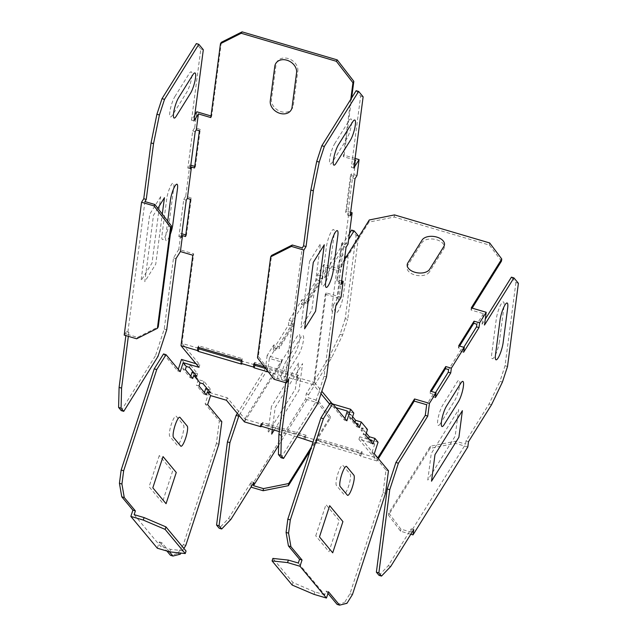 <?xml version="1.0" encoding="UTF-8"?>
<svg xmlns="http://www.w3.org/2000/svg" width="637" height="637" viewBox="0 0 637 637"><rect width="100%" height="100%" fill="white"/><g stroke="black" fill="none" stroke-linecap="round" stroke-linejoin="round"><path stroke-width="0.48" stroke-dasharray="3.19 2.39" d="M297.798 71.041A11.601 9.061 -148.1 0 0 288.131 58.532A11.601 9.061 -148.1 0 0 276.036 64.624L271.513 99.173A11.601 9.061 -148.1 0 0 281.188 111.682A11.601 9.061 -148.1 0 0 293.283 105.583L297.798 71.041M282.438 360.009A10.606 2.222 106.4 0 0 277.82 374.142A10.606 2.222 106.4 0 0 280.216 377.016L295.122 353.105A10.606 2.222 106.4 0 0 299.74 338.98A10.606 2.222 106.4 0 0 297.344 336.097L282.438 360.009M271.434 406.438L267.962 433.009L295.361 389.056L298.833 362.485L271.434 406.438M344.131 259.777A11.601 2.429 106.4 0 0 341.512 256.631A11.601 2.429 106.4 0 0 336.455 272.087L331.941 306.628A11.601 2.429 106.4 0 0 334.56 309.781A11.601 2.429 106.4 0 0 339.617 294.326L344.131 259.777M176.298 416.335L183.496 424.983A10.606 2.222 106.4 0 1 181.927 437.006A10.606 2.222 106.4 0 1 176.967 444.96L169.768 436.321A10.606 2.222 106.4 0 1 171.337 424.29A10.606 2.222 106.4 0 1 176.298 416.335M159.298 455.487L149.09 486.708L162.324 502.601L172.531 471.38L159.298 455.487M160.707 196.602L149.751 214.183L141.064 280.614L152.028 263.033L160.707 196.602M173.742 187.66A10.606 2.222 106.4 0 0 171.345 184.778A10.606 2.222 106.4 0 0 166.727 198.911L162.005 235.053A10.606 2.222 106.4 0 0 164.402 237.927A10.606 2.222 106.4 0 0 169.02 223.794L173.742 187.66M174.912 96.521L189.157 73.669A11.601 2.429 -73.6 0 1 191.785 76.814A11.601 2.429 -73.6 0 1 186.729 92.269L172.484 115.122A11.601 2.429 -73.6 0 1 169.864 111.977A11.601 2.429 -73.6 0 1 174.912 96.521M286.172 361.107A10.606 2.222 106.4 0 0 281.554 375.241A10.606 2.222 106.4 0 0 283.951 378.115L298.857 354.204A10.606 2.222 106.4 0 0 303.475 340.078A10.606 2.222 106.4 0 0 301.078 337.196L286.172 361.107M274.213 430.079L299.095 390.155L302.567 363.584L275.168 407.537L272.294 429.513M344.537 258.988A11.601 2.429 106.4 0 0 340.19 273.185L335.675 307.727A11.601 2.429 106.4 0 0 338.295 310.88A11.601 2.429 106.4 0 0 343.351 295.425L347.866 260.875A11.601 2.429 106.4 0 0 346.847 255.955M157.825 208.315L153.477 215.282L144.798 281.713L155.754 264.132L162.292 214.104M167.706 221.103L165.739 236.152A10.606 2.222 106.4 0 0 166.647 240.659A10.606 2.222 106.4 0 0 170.374 234.177M309.566 261.274L320.522 243.692L311.843 310.123L300.879 327.713L309.566 261.274M334.728 143.62L348.972 120.759A11.601 2.429 -73.6 0 1 351.592 123.904A11.601 2.429 -73.6 0 1 346.544 139.36L332.299 162.22A11.601 2.429 -73.6 0 1 329.679 159.075A11.601 2.429 -73.6 0 1 334.728 143.62M334.107 234.496L329.592 269.037A11.601 2.429 -73.6 0 1 324.544 284.492A11.601 2.429 -73.6 0 1 321.924 281.347L326.439 246.806A11.601 2.429 -73.6 0 1 331.487 231.35A11.601 2.429 -73.6 0 1 334.107 234.496M315.753 535.821L325.953 504.6L339.187 520.493L328.979 551.714L315.753 535.821M336.424 485.426A10.606 2.222 -73.6 0 1 337.992 473.402A10.606 2.222 -73.6 0 1 342.953 465.448L350.151 474.095A10.606 2.222 -73.6 0 1 348.582 486.119A10.606 2.222 -73.6 0 1 343.622 494.073L336.424 485.426M427.777 480.107L431.249 453.536L458.648 409.575L455.176 436.146L427.777 480.107M440.358 423.589A11.601 2.429 -73.6 0 1 437.738 420.436A11.601 2.429 -73.6 0 1 442.795 404.981L457.04 382.128A11.601 2.429 -73.6 0 1 459.659 385.274A11.601 2.429 -73.6 0 1 454.611 400.729L440.358 423.589M499.432 341.416A11.601 2.429 -73.6 0 1 494.376 356.871A11.601 2.429 -73.6 0 1 491.756 353.726L496.271 319.177A11.601 2.429 -73.6 0 1 501.327 303.722A11.601 2.429 -73.6 0 1 503.947 306.875L499.432 341.416M429.402 271.967A11.601 6.832 -172.6 0 1 414.679 274.913A11.601 6.832 -172.6 0 1 407.632 265.549L421.877 242.689A11.601 6.832 -172.6 0 1 436.6 239.743A11.601 6.832 -172.6 0 1 443.647 249.107L429.402 271.967M254.442 364.754L242.004 361.091L242.323 358.663L198.784 345.835L198.577 347.436M198.784 345.835L197.908 347.245M198.465 348.256L181.983 343.399L193.696 253.821L178.782 249.425L180.868 233.484L181.856 233.771M185.789 234.934L186.442 235.125L191.307 197.924L185.733 196.276L189.826 164.919L190.821 165.214M194.747 166.368L195.4 166.568L200.265 129.359L194.691 127.719L196.777 111.778M221.342 42.297L211.683 116.173L211.022 115.974M355.08 158.422L344.163 155.205L351.656 97.899M356.991 175.549L351.417 173.901L346.552 211.11L350.637 212.312M348.033 244.106L342.459 242.466L337.594 279.667L341.671 280.869M321.008 393.777L313.476 384.724L325.3 294.262L326.176 292.861L341.082 297.248M326.176 292.861L314.463 382.439L265.748 368.52M254.553 363.934L254.76 362.334L298.299 375.161L297.981 377.582M306.118 435.278L305.115 436.878L304.637 436.305L261.098 423.47L261.576 424.051L262.579 422.45L262.301 424.576L305.84 437.404L306.118 435.278L262.579 422.45M262.03 423.326L261.25 426.257M273.703 344.975L273.082 349.737L288.426 325.125L289.047 320.363L294.628 322.003L279.285 346.616L273.703 344.975L267.134 355.526L282.04 359.921L244.879 418.931L244.059 421.431M244.457 421.901L281.761 362.047L269.34 358.384L267.954 368.998L239.034 415.396M318.556 438.941L362.095 451.776L361.091 453.377L360.614 452.796L317.075 439.968L317.552 440.549L318.556 438.941L318.277 441.067L316.915 443.256L313.006 442.102M317.075 439.968L316.255 442.468L316.915 443.256M305.115 436.878L317.552 440.549M361.091 453.377L377.574 458.234L359.73 436.799L378.06 442.205M317.322 274.993L322.903 276.641L307.56 301.253L301.978 299.613L301.357 304.375L316.7 279.762L317.322 274.993L323.899 264.443L338.812 268.838L344.426 259.84M289.047 320.363L301.978 299.613M245.094 419.194L261.576 424.051M314.463 382.439L321.82 391.277M332.076 403.595L331.495 406.366L335.938 407.68M332.912 404.049L332.307 403.874M353.822 413.087L348.24 411.446L347.42 413.939L354.825 422.841L355.653 423.079M352.635 416.717L348.24 411.446M366.291 433.12L361.904 427.849L367.477 429.489M205.743 388.546L208.92 392.36L227.25 397.767L244.879 418.931M207.487 389.064L211.317 390.186L210.513 392.687M192.087 372.143L198.33 379.644L203.904 381.292L211.317 390.186M181.497 359.427L184.674 363.241L190.248 364.89L197.661 373.792L193.831 372.661M195.997 363.703L199.835 364.834L181.983 343.399M242.004 361.091L242.49 361.665L241.28 361.314M378.37 458.64L376.937 460.941L358.918 439.299L374.755 443.973L371.586 440.151M369.309 439.482L368.481 439.243L361.075 430.341L364.173 431.257L357.922 423.756M351.99 418.684L349.498 417.96L350.517 414.854L347.42 413.939M350.517 414.854L347.34 411.04M331.495 406.366L329.568 404.057M313.476 384.724L268.488 372.064M297.041 436.799L279.293 431.575M360.614 452.796L359.794 455.296L316.255 442.468M359.794 455.296L360.454 456.084L361.816 453.902L318.277 441.067M376.937 460.941L360.454 456.084M362.095 451.776L361.816 453.902M358.918 439.299L359.73 436.799M304.478 439.594L305.84 437.404M304.637 436.305L303.817 438.797M298.299 375.161L297.423 376.571L264.459 366.856M297.423 376.571L296.993 379.875M325.3 294.262L337.721 297.925L339.808 281.984L336.71 281.068L341.567 243.867L344.665 244.775L348.765 213.419L347.675 215.171L352.54 177.97L353.631 176.218L350.533 175.31L345.668 212.511L348.765 213.419M353.631 176.218L355.709 160.277M354.865 160.03L343.287 156.614L350.78 99.308M242.323 358.663L241.447 360.072M242.49 361.665L241.67 364.165M254.76 362.334L253.884 363.735M316.7 279.762L319.185 280.503L303.841 305.115L304.191 302.471L307.289 303.387L322.633 278.767L319.535 277.851L319.185 280.503M322.903 276.641L322.633 278.767M307.56 301.253L307.289 303.387M301.357 304.375L303.841 305.115M338.812 268.838L338.534 270.964L326.112 267.309L324.719 277.923L322.234 277.191L323.899 264.443M279.285 346.616L279.014 348.75L294.358 324.129L291.26 323.222L290.91 325.865L275.566 350.485L275.917 347.834L279.014 348.75M273.082 349.737L275.566 350.485M203.904 381.292L203.099 383.793M198.33 379.644L196.499 385.242L198.983 385.99M206.396 394.884L203.912 394.144L204.437 392.535M203.912 394.144L196.499 385.242M208.92 392.36L205.146 403.898L219.335 420.938L216.389 443.487L218.873 444.22M185.797 545.407L183.313 544.675L216.389 443.487M183.313 544.675L177.834 553.465L170.477 555.305M157.315 548.202L159.361 541.96L166.918 551.029M163.542 353.933L177.731 370.965L180.215 371.697M178.256 369.349L177.731 370.965M190.781 376.133L190.256 377.741L182.843 368.847L184.674 363.241M190.248 364.89L189.444 367.39M182.843 368.847L185.327 369.587M190.256 377.741L192.74 378.489M197.661 373.792L196.857 376.292M195.4 166.568L194.54 167.977M194.691 127.719L192.724 130.872L187.859 168.072L189.826 164.919M187.859 168.072L190.344 168.813M186.442 235.125L185.574 236.534M185.733 196.276L183.767 199.429L178.901 236.63L180.868 233.484M178.901 236.63L181.386 237.37M200.265 129.359L199.397 130.768M192.724 130.872L195.209 131.612M190.439 199.333L191.307 197.924M183.767 199.429L186.251 200.169M349.402 233.596L322.234 277.191M351.608 230.068L356.099 235.459L358.583 236.192M358.432 237.362L347.706 319.392L345.222 318.659L356.099 235.459M345.222 318.659L340.118 334.274L329.225 356.911L306.206 393.833L305.513 399.144L250.715 487.058L251.416 481.747L228.396 518.669L219.208 528.256M237.354 413.373L265.374 368.409M267.134 355.526L265.478 368.178M265.573 368.297L267.954 368.998M281.761 362.047L282.04 359.921M288.426 325.125L290.91 325.865M294.628 322.003L294.358 324.129M194.006 120.942L191.522 120.21L194.787 114.963M178.782 249.425L173.527 257.858L164.219 329.074L155.563 355.565L158.048 356.298M121.245 410.618L155.563 355.565M124.199 335.118L126.389 331.598L125.863 335.603M191.522 120.21L200.83 48.993L196.339 43.595M176.019 258.59L173.527 257.858M192.82 255.222L193.696 253.821M435.382 397.568L432.897 396.843L433.24 394.199L430.142 393.284L431.305 391.421M430.429 391.158L430.142 393.284M351.417 173.901L350.533 175.31M355.024 178.702L352.54 177.97M342.459 242.466L341.567 243.867M346.066 247.26L343.574 246.527L344.665 244.775M337.594 279.667L336.71 281.068M341.201 284.46L338.717 283.736L339.808 281.984M471.292 307.878L471.014 310.004L483.435 313.667L482.05 324.281L484.534 325.013M337.721 297.925L333.342 304.948L335.826 305.68M346.552 211.11L345.668 212.511M350.167 215.903L347.675 215.171M361.904 427.849L361.075 430.341M365.646 435.087L363.154 434.362L364.173 431.257M368.664 438.71L368.481 439.243M373.059 443.989L370.567 443.264L371.1 441.64M210.807 117.574L211.683 116.173M144.925 201.571L127.559 334.441L137.512 337.371L158.255 326.924M126.389 331.598L128.873 332.331L127.559 334.441M128.873 332.331L128.348 336.336M199.015 367.334L199.835 364.834M227.25 397.767L226.438 400.259M207.638 404.63L205.146 403.898M354.602 162.053L351.337 167.3L353.822 168.033M343.287 156.614L344.163 155.205M344.912 418.461L344.386 420.078L330.197 403.038M346.87 420.81L344.386 420.078M374.755 443.973L371.801 453.011L385.99 470.042L383.044 492.592L349.968 593.788L344.49 602.578L346.974 603.311M337.132 604.417L344.49 602.578M327.975 593.421L326.017 591.064L324.79 594.815L298.323 563.028M357.445 425.237L356.911 426.862L349.498 417.96M370.567 443.264L363.154 434.362M355 422.307L354.825 422.841M359.403 427.586L356.911 426.862M463.656 352.205L461.172 351.481L461.514 348.829L448.583 369.579M458.704 345.795L458.417 347.921L461.514 348.829M261.751 425.452L262.301 424.576M269.34 358.384L275.917 347.834M291.26 323.222L304.191 302.471M319.535 277.851L326.112 267.309M501.478 261.122L489.391 245.078L394.231 217.034L368.998 222.09L338.534 270.964M471.014 310.004L472.176 308.141M483.435 313.667L476.858 324.217M458.417 347.921L459.58 346.058M433.24 394.199L426.671 404.742M310.203 450.685L330.038 418.859L317.951 402.815L305.513 399.144M278.64 445.303L308.276 397.759L318.229 400.689L330.316 416.733L311.358 447.15M306.206 393.833L308.698 394.566L308.276 397.759M308.698 394.566L331.71 357.644L342.61 335.006L347.706 319.392M324.719 277.923L348.622 239.576M134.152 514.648L160.62 546.435L170.573 549.365L186.06 551.053M169.402 551.761L161.846 542.692L160.62 546.435M183.902 548.457L181.012 553.091M333.342 304.948L324.034 376.164L315.379 402.664L281.06 457.708M285.679 382.702L286.204 378.689L284.89 380.799L302.249 247.936M356.147 90.693L360.646 96.083L351.337 167.3M338.717 283.736L343.574 246.527M284.89 380.799L274.937 377.868L258.359 356.425L271.561 255.445M324.79 594.815L314.837 591.884L293.004 582.568L272.891 558.41M467.813 446.975L455.375 443.312L430.142 448.36L388.498 515.174L400.577 531.226L410.809 534.236M482.05 324.281L485.314 319.041M518.399 283.29L515.914 282.557L511.415 277.159M515.914 282.557L505.037 365.749L499.934 381.364L502.418 382.096M468.513 441.664L466.021 440.931L489.041 404.001L499.934 381.364M466.021 440.931L465.607 444.116L410.809 532.03L400.856 529.1L388.777 513.048L430.421 446.234L455.654 441.186L465.607 444.116M379.023 575.354L388.212 565.767L411.223 528.845L410.809 532.03M435.509 392.655L432.897 396.843M463.784 347.292L461.172 351.481M455.375 443.312L455.654 441.186M330.038 418.859L330.316 416.733M317.951 402.815L318.229 400.689M251.416 481.747L253.9 482.48M340.118 334.274L342.61 335.006M329.225 356.911L331.71 357.644M400.577 531.226L400.856 529.1M413.716 529.578L411.223 528.845M388.498 515.174L388.777 513.048M430.142 448.36L430.421 446.234M292.192 585.069L293.004 582.568M314.025 594.377L314.837 591.884M328.501 591.797L326.017 591.064M169.761 551.865L170.573 549.365M159.361 541.96L161.846 542.692M230.889 519.402L228.396 518.669M489.041 404.001L491.525 404.734M388.212 565.767L390.704 566.5M507.522 366.49L505.037 365.749M489.67 242.952L489.391 245.078M394.51 214.908L394.231 217.034M369.277 219.964L368.998 222.09M257.483 357.835L258.359 356.425M274.061 379.278L274.937 377.868M288.688 379.421L286.204 378.689M136.636 338.78L137.512 337.371M388.474 470.783L385.99 470.042M371.801 453.011L374.293 453.743M385.528 493.325L383.044 492.592M352.46 594.52L349.968 593.788M180.319 554.198L177.834 553.465M219.335 420.938L221.819 421.67M298.466 378.163L297.646 380.663M261.098 423.47L260.278 425.97M326.526 376.897L324.034 376.164M317.863 403.396L315.379 402.664M363.13 96.816L360.646 96.083M164.219 329.074L166.711 329.807M200.83 48.993L203.314 49.726M261.361 423.788L260.613 426.065M245.548 418.469L245.269 420.595"/><path stroke-width="0.96" d="M429.617 269.316A11.601 6.832 -172.6 0 1 414.902 272.262A11.601 6.832 -172.6 0 1 407.847 262.898L422.1 240.045A11.601 6.832 -172.6 0 1 436.815 237.099A11.601 6.832 -172.6 0 1 443.87 246.455L429.617 269.316M313.293 262.372L324.257 244.791L315.57 311.222L304.613 328.811L313.293 262.372M319.479 536.919L329.687 505.698L342.921 521.592L332.713 552.812L319.479 536.919M340.15 486.525A10.606 2.222 -73.6 0 1 341.727 474.501A10.606 2.222 -73.6 0 1 346.687 466.547L353.885 475.194A10.606 2.222 -73.6 0 1 352.309 487.217A10.606 2.222 -73.6 0 1 347.356 495.172L340.15 486.525M431.512 481.206L434.983 454.635L462.382 410.674L458.911 437.253L431.512 481.206M444.093 424.688A11.601 2.429 -73.6 0 1 441.473 421.535A11.601 2.429 -73.6 0 1 446.521 406.088L460.774 383.227A11.601 2.429 -73.6 0 1 463.394 386.372A11.601 2.429 -73.6 0 1 458.337 401.828L444.093 424.688M503.158 342.515A11.601 2.429 -73.6 0 1 498.11 357.97A11.601 2.429 -73.6 0 1 495.49 354.825L500.005 320.276A11.601 2.429 -73.6 0 1 505.053 304.828A11.601 2.429 -73.6 0 1 507.673 307.974L503.158 342.515M338.462 144.718L352.707 121.858A11.601 2.429 -73.6 0 1 355.327 125.003A11.601 2.429 -73.6 0 1 350.278 140.459L336.025 163.319A11.601 2.429 -73.6 0 1 333.406 160.174A11.601 2.429 -73.6 0 1 338.462 144.718M337.841 235.594L333.326 270.136A11.601 2.429 -73.6 0 1 328.278 285.591A11.601 2.429 -73.6 0 1 325.658 282.446L330.173 247.904A11.601 2.429 -73.6 0 1 335.221 232.449A11.601 2.429 -73.6 0 1 337.841 235.594M272.294 429.513L271.696 434.116L274.213 430.079M346.847 255.955A11.601 2.429 106.4 0 0 344.537 258.988M180.032 417.434L187.23 426.081A10.606 2.222 106.4 0 1 185.654 438.105A10.606 2.222 106.4 0 1 180.693 446.067L173.495 437.42A10.606 2.222 106.4 0 1 175.071 425.389A10.606 2.222 106.4 0 1 180.032 417.434M163.032 456.586L152.824 487.807L166.058 503.7L176.266 472.479L163.032 456.586M162.292 214.104L164.442 197.701L157.825 208.315M170.374 234.177A10.606 2.222 106.4 0 0 172.754 224.893L177.476 188.759A10.606 2.222 106.4 0 0 175.079 185.877A10.606 2.222 106.4 0 0 170.461 200.01L167.706 221.103M178.647 97.62L192.892 74.768A11.601 2.429 -73.6 0 1 195.511 77.913A11.601 2.429 -73.6 0 1 190.463 93.368L176.218 116.221A11.601 2.429 -73.6 0 1 173.598 113.075A11.601 2.429 -73.6 0 1 178.647 97.62M296.571 72.722A11.601 9.061 -148.1 0 0 286.905 60.212A11.601 9.061 -148.1 0 0 274.802 66.312L270.287 100.853A11.601 9.061 -148.1 0 0 279.962 113.362A11.601 9.061 -148.1 0 0 292.057 107.271L296.571 72.722M264.459 366.856L253.884 363.735L253.454 367.039L241.017 363.377L241.447 360.072L197.908 347.245L197.478 350.549L198.131 351.337L198.951 348.837L198.577 347.436M181.856 233.771L185.789 234.934M190.821 165.214L194.747 166.368M211.022 115.974L196.777 111.778L194.787 114.963M351.656 97.899L353.822 81.337L337.244 59.894L242.084 31.85L221.342 42.297L220.466 43.698L210.807 117.574L198.386 113.912L196.3 129.86L199.397 130.768L194.54 167.977L191.442 167.061L187.342 198.418L190.439 199.333L185.574 236.534L182.477 235.618L180.39 251.567L192.82 255.222L180.996 345.692L199.015 367.334L183.169 362.66L186.346 366.474L189.444 367.39L196.857 376.292L193.759 375.376L200.002 382.877L203.099 383.793L210.513 392.687L207.415 391.779L210.592 395.593L207.638 404.63L221.819 421.67L218.873 444.22L185.797 545.407L183.902 548.457M350.637 212.312L352.134 212.75L350.167 215.903L355.024 178.702L356.991 175.549L359.077 159.6L355.08 158.422M341.671 280.869L343.168 281.307L341.201 284.46L346.066 247.26L348.033 244.106L352.134 212.75M285.679 382.702L278.91 434.498L278.417 454.531L281.06 457.708L283.553 458.441L317.863 403.396L326.526 376.897L335.826 305.68L341.082 297.248L343.168 281.307M254.553 363.934L254.927 365.335L254.115 367.828L268.488 372.064M261.25 426.257L260.939 426.758L260.278 425.97L279.293 431.575M210.592 395.593L226.438 400.259L244.457 421.901L260.939 426.758M436.011 392.806L430.429 391.158L445.773 366.546L451.354 368.186L450.725 372.956L435.382 397.568L436.011 392.806L429.434 403.356L414.52 398.961L377.773 457.923M344.426 259.84L369.277 219.964L394.51 214.908L489.67 242.952L501.757 258.996L471.292 307.878L486.198 312.273L479.629 322.824L474.047 321.183L458.704 345.795L464.285 347.436L451.354 368.186M265.748 368.52L254.927 365.335M321.82 391.277L332.076 403.595M352.635 416.717L355.653 420.348L361.227 421.989L359.403 427.586L351.99 418.684L353.822 413.087L350.645 409.272L332.912 404.049M361.227 421.989L367.477 429.489L365.646 435.087L373.059 443.989L374.89 438.391L369.309 436.751L366.291 433.12M374.89 438.391L378.06 442.205L374.293 453.743L388.474 470.783L385.528 493.325L352.46 594.52L346.974 603.311L339.617 605.15L337.132 604.417L327.975 593.421M204.437 392.535L205.743 388.546L207.487 389.064M193.831 372.661L192.087 372.143L190.781 376.133M178.256 369.349L181.497 359.427L195.997 363.703M241.28 361.314L198.951 348.837M371.1 441.64L371.586 440.151L369.309 439.482M355.653 423.079L357.922 423.756L357.445 425.237M335.938 407.68L347.34 411.04L344.912 418.461M329.568 404.057L321.008 393.777M253.454 367.039L254.115 367.828M241.017 363.377L241.67 364.165L198.131 351.337M197.478 350.549L180.996 345.692M313.006 442.102L297.041 436.799M414.52 398.961L414.241 401.087L378.37 458.64M354.602 162.053L355.709 160.277L354.865 160.03M350.78 99.308L352.946 82.738L336.368 61.295L241.208 33.259L220.466 43.698M207.415 391.779L206.396 394.884L198.983 385.99L200.002 382.877M166.918 551.029L170.477 555.305L172.961 556.037L169.402 551.761M130.848 516.416L143.293 520.079L165.126 529.395L185.24 553.553L169.761 551.865L157.315 548.202L130.848 516.416L132.894 510.173L135.378 510.906L124.263 497.553L121.922 484.056L123.658 470.775L121.165 470.042L119.43 483.324L121.778 496.82L132.894 510.173M121.165 470.042L154.242 368.847L156.734 369.579L123.658 470.775M183.169 362.66L180.215 371.697L166.026 354.666L163.542 353.933L154.242 368.847M193.759 375.376L192.74 378.489L185.327 369.587L186.346 366.474M191.442 167.061L190.344 168.813L195.209 131.612L196.3 129.86M182.477 235.618L181.386 237.37L186.251 200.169L187.342 198.418M348.622 239.576L354.092 230.801L351.608 230.068L349.402 233.596M239.034 415.396L229.925 442.619L219.048 525.812L216.564 525.079L219.208 528.256L221.692 528.997L230.889 519.402L253.9 482.48L253.486 485.673L278.64 445.303M216.564 525.079L227.433 441.887L229.925 442.619M237.354 413.373L236.096 415.388L227.433 441.887M128.348 336.336L121.579 388.132L121.086 408.174L123.737 411.351L121.245 410.618L118.601 407.433L119.095 387.4L125.863 335.603M124.199 335.118L141.557 202.248L143.755 198.728L146.239 199.461L144.925 201.571L154.879 204.509L171.449 225.952L158.255 326.924L157.379 328.334L136.636 338.78L124.199 335.118M198.386 113.912L194.006 120.942L203.314 49.726L198.824 44.327L164.513 99.38L159.409 114.986L153.533 143.659L151.049 142.927L143.755 198.728M151.049 142.927L156.917 114.254L162.021 98.647L196.339 43.595L198.824 44.327M180.39 251.567L176.019 258.59L166.711 329.807L158.048 356.298L123.737 411.351M445.773 366.546L445.486 368.664L448.583 369.579L448.241 372.231L435.509 392.655M450.725 372.956L448.241 372.231M479.629 322.824L479 327.585L476.516 326.861L476.858 324.217L473.761 323.301L474.047 321.183M486.198 312.273L484.534 325.013L513.908 277.891L511.415 277.159L485.314 319.041M479 327.585L463.656 352.205L464.285 347.436M429.434 403.356L427.769 416.096L425.277 415.364L395.911 462.486L387.248 488.977L376.371 572.177L379.023 575.354L381.507 576.087L378.864 572.91L389.74 489.71L398.396 463.218L427.769 416.096M410.809 534.236L413.023 534.889L413.716 529.578L390.704 566.5L381.507 576.087M413.023 534.889L467.813 446.975L468.513 441.664L491.525 404.734L502.418 382.096L507.522 366.49L518.399 283.29L513.908 277.891M359.077 159.6L353.822 168.033L363.13 96.816L358.639 91.425L356.147 90.693L321.836 145.738L316.732 161.352L319.225 162.085L324.329 146.47L358.639 91.425M303.865 250.078L286.499 382.941L274.061 379.278L257.483 357.835L270.677 256.854L291.428 246.408L303.865 250.078L306.055 246.559L313.348 190.758L319.225 162.085M278.91 434.498L281.395 435.23L288.688 379.421L286.499 382.941M281.395 435.23L280.901 455.264L283.553 458.441M350.645 409.272L346.87 420.81L332.689 403.77L330.197 403.038L320.897 417.96L287.82 519.147L286.085 532.436L288.434 545.933L290.918 546.665L288.577 533.169L290.313 519.888L323.389 418.692L332.689 403.77M290.918 546.665L302.034 560.011L299.995 566.261L326.462 598.047L328.501 591.797L339.617 605.15M369.309 436.751L368.664 438.71M153.533 143.659L146.239 199.461M302.034 560.011L299.549 559.278L298.323 563.028L288.37 560.098L272.891 558.41L272.071 560.91L287.558 562.59L299.995 566.261M299.549 559.278L288.434 545.933M355.653 420.348L355 422.307M472.176 308.141L501.478 261.122L501.757 258.996M459.58 346.058L473.761 323.301M431.305 391.421L445.486 368.664M414.241 401.087L426.671 404.742L425.277 415.364M250.994 487.146L263.161 490.729L288.394 485.673L310.203 450.685M219.048 525.812L221.692 528.997M354.092 230.801L358.583 236.192L358.432 237.362M253.486 485.673L263.431 488.603L288.672 483.547L311.358 447.15M141.557 202.248L154.003 205.91L170.573 227.353L157.379 328.334M166.026 354.666L156.734 369.579M135.378 510.906L134.152 514.648L144.105 517.586L165.946 526.895L186.06 551.053L185.24 553.553M181.012 553.091L180.319 554.198L172.961 556.037M306.055 246.559L303.57 245.826L302.249 247.936L292.303 245.006L271.561 255.445L270.677 256.854M303.57 245.826L310.864 190.025L316.732 161.352M326.462 598.047L314.025 594.377L292.192 585.069L272.071 560.91M476.516 326.861L463.784 347.292M242.084 31.85L241.208 33.259M337.244 59.894L336.368 61.295M288.394 485.673L288.672 483.547M263.161 490.729L263.431 488.603M236.096 415.388L238.58 416.12M287.558 562.59L288.37 560.098M165.126 529.395L165.946 526.895M143.293 520.079L144.105 517.586M378.864 572.91L376.371 572.177M389.74 489.71L387.248 488.977M398.396 463.218L395.911 462.486M291.428 246.408L292.303 245.006M170.573 227.353L171.449 225.952M154.003 205.91L154.879 204.509M288.577 533.169L286.085 532.436M290.313 519.888L287.82 519.147M323.389 418.692L320.897 417.96M121.778 496.82L124.263 497.553M119.43 483.324L121.922 484.056M278.417 454.531L280.901 455.264M310.864 190.025L313.348 190.758M321.836 145.738L324.329 146.47M159.409 114.986L156.917 114.254M164.513 99.38L162.021 98.647M121.579 388.132L119.095 387.4M121.086 408.174L118.601 407.433M353.822 81.337L352.946 82.738"/></g></svg>
